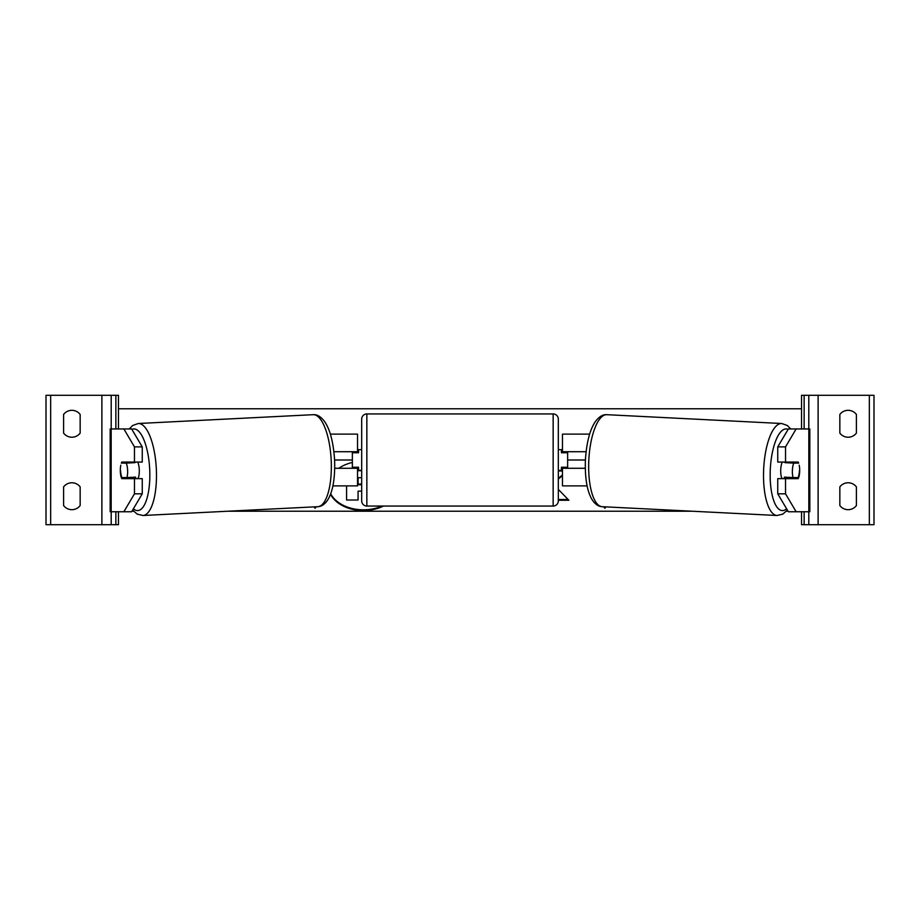 <?xml version="1.0" encoding="UTF-8"?>
<svg xmlns="http://www.w3.org/2000/svg" width="920" height="920" viewBox="0 0 920 920"><rect width="100%" height="100%" fill="white"/><g stroke="black" fill="none" stroke-linecap="round" stroke-linejoin="round"><path stroke-width="1.38" d="M332.891 485.875L357.535 485.875L357.535 468.28L334.719 468.28M352.36 451.72L352.36 452.755L358.57 452.755L358.57 449.65L361.675 449.65M352.36 452.755L352.36 468.28M357.535 468.28L357.535 467.245M357.535 452.755L357.535 434.125L330.337 434.125M333.914 451.72L357.535 451.72M71.875 437.23A10.35 10.35 0 0 0 80.155 433.09L80.155 414.46A10.35 10.35 0 0 0 63.595 414.46L63.595 433.09A10.35 10.35 0 0 0 71.875 437.23M71.875 509.68A10.35 10.35 0 0 0 80.155 505.54L80.155 486.91A10.35 10.35 0 0 0 63.595 486.91L63.595 505.54A10.35 10.35 0 0 0 71.875 509.68M118.45 428.95L118.45 395.312L46 395.312L46 524.688L50.657 524.688L50.657 395.312M118.45 511.75L118.45 524.688L50.657 524.688M111.205 524.688L111.205 511.75L111.205 524.688M111.205 428.95L111.205 395.312L111.205 428.95M366.85 413.942A5.175 5.175 0 0 0 361.675 419.117L361.675 500.882A5.175 5.175 0 0 0 366.85 506.057L553.15 506.057A5.175 5.175 0 0 0 558.325 500.882L558.325 419.117A5.175 5.175 0 0 0 553.15 413.942L366.85 413.942L366.85 506.057M352.36 467.245L358.57 467.245L358.57 470.35L361.675 470.35M558.325 449.65L561.43 449.65L561.43 452.755L567.64 452.755L567.64 467.245L561.43 467.245L561.43 470.35L558.325 470.35M120.784 465.198A10.35 3.542 -90 0 0 120.313 470.35A10.35 3.542 -90 0 0 121.727 478.63L134.47 478.63L134.47 493.822L142.255 493.822L142.255 478.63L134.47 478.63M129.064 477.468A10.35 3.542 -90 0 0 129.501 478.63M142.255 493.822L131.629 511.75L110.17 511.75L110.17 428.95L131.629 428.95L142.255 446.878L134.47 446.878L123.855 428.95M134.47 446.878L134.47 462.07L142.255 462.07L142.255 446.878M129.501 462.07A10.35 3.542 -90 0 0 129.156 462.955M123.855 511.75L134.47 493.822M134.47 462.07L121.727 462.07A10.35 3.542 -90 0 0 121.325 463.105L126.281 463.105A10.35 3.53 87.1 0 1 127.615 470.338A10.35 3.53 87.1 0 1 126.925 477.572L135.677 477.135A10.35 3.53 87.1 0 1 135.102 478.63M126.925 477.572L121.877 477.572A10.35 3.53 87.1 0 1 120.543 470.338M137.77 462.07A10.35 3.53 87.1 0 1 139.276 469.752A10.35 3.53 87.1 0 1 137.942 478.63M131.319 478.63A10.35 3.53 87.1 0 1 130.72 477.388M134.791 462.07A10.35 3.53 87.1 0 1 135.033 462.656L129.248 462.702M129.973 462.656A10.35 3.53 87.1 0 1 130.168 462.07M126.281 463.105L135.033 462.656M785.53 462.07L785.53 446.878L796.145 428.95L788.371 428.95L777.745 446.878L777.745 462.07L798.272 462.07A10.35 3.542 -90 0 1 798.675 463.105L793.718 463.105A10.35 3.53 92.9 0 0 792.384 470.338A10.35 3.53 92.9 0 0 793.074 477.572L798.123 477.572A10.35 3.53 92.9 0 0 799.457 470.338M799.216 465.198A10.35 3.542 -90 0 1 799.687 470.35A10.35 3.542 -90 0 1 798.272 478.63L785.53 478.63L785.53 493.822L777.745 493.822L777.745 478.63L785.53 478.63M790.498 462.07A10.35 3.542 -90 0 1 790.843 462.955M777.745 493.822L788.371 511.75L809.83 511.75L809.83 428.95L796.145 428.95M790.935 477.468A10.35 3.542 -90 0 1 790.498 478.63M777.745 446.878L785.53 446.878M796.145 511.75L785.53 493.822M782.23 462.07A10.35 3.53 92.9 0 0 780.723 469.752A10.35 3.53 92.9 0 0 782.057 478.63M793.718 463.105L784.967 462.656L790.027 462.656A10.35 3.53 92.9 0 0 789.831 462.07M785.208 462.07A10.35 3.53 92.9 0 0 784.967 462.656M790.027 462.656L790.751 462.702M793.074 477.572L784.323 477.135A10.35 3.53 92.9 0 0 784.898 478.63M788.681 478.63A10.35 3.53 92.9 0 0 789.279 477.388M856.405 433.09A10.35 10.35 0 0 1 839.845 433.09L839.845 414.46A10.35 10.35 0 0 1 856.405 414.46L856.405 433.09M856.405 505.54A10.35 10.35 0 0 1 839.845 505.54L839.845 486.91A10.35 10.35 0 0 1 856.405 486.91L856.405 505.54M801.55 428.95L801.55 395.312L874 395.312L874 524.688L869.342 524.688L869.342 395.312M801.55 511.75L801.55 524.688L869.342 524.688M808.795 524.688L808.795 511.75M808.795 428.95L808.795 395.312M587.109 485.875L562.465 485.875L562.465 468.28L585.281 468.28M567.64 451.72L567.64 452.755M567.64 467.245L567.64 468.28M562.465 468.28L562.465 467.245M562.465 452.755L562.465 434.125L589.662 434.125M586.086 451.72L562.465 451.72M352.36 462.438A34.914 24.679 180 0 0 338.847 468.28M330.522 494.247A34.914 24.679 180 0 0 363.354 510.542A34.914 24.679 180 0 0 383.433 506.057M330.683 493.822A34.914 24.679 180 0 0 363.354 509.818A34.914 24.679 180 0 0 381.869 506.057M313.984 506.874L315.1 508.254L316.319 506.759M788.06 511.232L786.439 511.232M692.334 511.232L227.665 511.232M133.561 511.232L131.939 511.232M585.407 460L567.64 460M352.36 460L334.592 460M562.465 470.994L558.325 470.994M558.325 479.032L562.465 475.709M558.325 500.261L568.87 500.261L558.325 489.405M606.015 506.874L604.9 508.254L603.681 506.759M801.55 408.767L118.45 408.767M357.535 470.683L361.675 470.683M357.535 469.947L358.57 469.947M361.675 491.13L358.075 491.13L358.075 500.02L346.575 500.02L346.575 485.875M358.075 491.13L358.075 499.284M558.325 478.308L562.465 474.984M558.325 499.537L568.169 499.537M605.452 506.851L604.9 508.254M604.9 507.518L604.302 506.793M314.548 506.851L315.1 507.518L315.698 506.793M315.1 507.518L315.1 508.254M361.675 477.721L358.075 477.721L358.075 484.759L361.675 484.759M358.075 477.721L358.075 484.035L361.675 484.035M101.89 524.688L101.89 395.312M115.862 524.688L115.862 511.75M115.862 428.95L115.862 395.312M553.15 506.057L553.15 413.942M111.17 511.75L111.17 428.95M133.377 508.794A40.882 13.973 -92.9 0 0 149.718 469.752A40.882 13.973 -92.9 0 0 131.87 429.364M156.354 469.51A46.057 15.732 87.1 0 1 142.91 515.499L317.779 506.69A46.057 15.732 -92.9 0 0 331.211 460.69A46.057 15.732 -92.9 0 0 313.145 414.69L138.276 423.51A46.057 15.732 87.1 0 1 156.354 469.51M808.829 511.75L808.829 428.95M786.623 508.794A40.882 13.973 -87.1 0 1 770.281 469.752A40.882 13.973 -87.1 0 1 788.13 429.364M790.786 428.95L787.313 425.488L781.724 423.51A46.057 15.732 92.9 0 0 763.646 469.51A46.057 15.732 92.9 0 0 777.089 515.499L602.22 506.69A46.057 15.732 -87.1 0 1 588.788 460.69A46.057 15.732 -87.1 0 1 606.855 414.69C602.841 414.334 598.966 416.702 595.24 421.797C589.8 429.858 586.511 442.75 585.384 460.46C584.878 477.353 586.903 490.072 591.468 498.617C594.561 503.884 598.149 506.575 602.22 506.69M818.11 524.688L818.11 395.312M804.137 524.688L804.137 511.75M804.137 428.95L804.137 395.312M132.595 510.128L137.184 514.107L142.91 515.499M313.145 414.69C317.159 414.334 321.034 416.702 324.76 421.797C330.199 429.858 333.488 442.75 334.615 460.46C335.122 477.353 333.097 490.072 328.532 498.617C325.438 503.884 321.85 506.575 317.779 506.69M129.214 428.95L132.687 425.488L138.276 423.51M781.724 423.51L606.855 414.69M787.405 510.128L782.817 514.107L777.089 515.499"/></g></svg>
